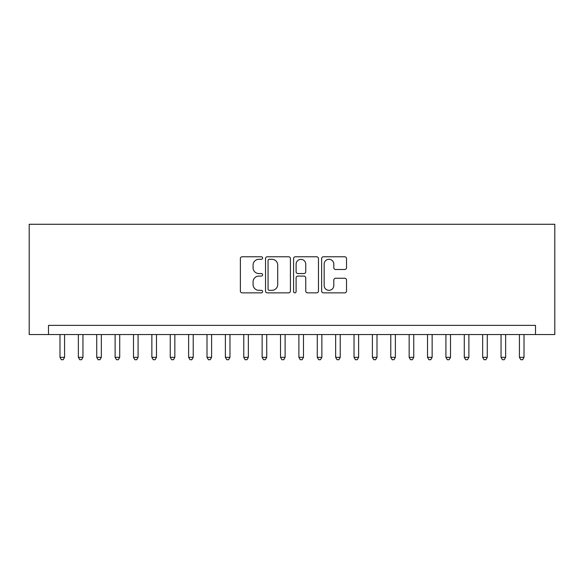 <?xml version="1.0" encoding="UTF-8"?>
<svg xmlns="http://www.w3.org/2000/svg" width="584" height="584" viewBox="0 0 584 584"><rect width="100%" height="100%" fill="white"/><g stroke="black" fill="none" stroke-linecap="round" stroke-linejoin="round"><path stroke-width="0.88" d="M262.596 258.04A1.263 1.263 0 0 0 261.333 256.777L242.17 256.777A1.803 1.803 0 0 0 240.367 258.581L240.367 291.051A1.803 1.803 0 0 0 242.17 292.854L261.333 292.854A1.263 1.263 0 0 0 262.596 291.591A1.263 1.263 0 0 0 261.333 290.328L258.851 290.328A5.774 5.774 0 0 1 253.084 284.561L253.084 281.853A5.774 5.774 0 0 1 258.851 276.079L261.333 276.079A1.263 1.263 0 0 0 262.596 274.816A1.263 1.263 0 0 0 261.333 273.553L258.851 273.553A5.774 5.774 0 0 1 253.084 267.779L253.084 265.078A5.774 5.774 0 0 1 258.851 259.303L261.333 259.303A1.263 1.263 0 0 0 262.596 258.04M344.721 269.494A1.803 1.803 0 0 0 346.524 267.691L346.524 258.581A1.803 1.803 0 0 0 344.721 256.777L323.434 256.777A1.803 1.803 0 0 0 321.631 258.581L321.631 291.051A1.803 1.803 0 0 0 323.434 292.854L344.721 292.854A1.803 1.803 0 0 0 346.524 291.051L346.524 280.05A1.803 1.803 0 0 0 344.721 278.247L335.61 278.247A1.803 1.803 0 0 0 333.807 280.05L333.807 285.503A4.825 4.825 0 0 1 328.982 290.328A4.825 4.825 0 0 1 324.156 285.503L324.156 264.129A4.825 4.825 0 0 1 328.982 259.303A4.825 4.825 0 0 1 333.807 264.129L333.807 267.691A1.803 1.803 0 0 0 335.61 269.494L344.721 269.494M535.506 334.544L554.8 334.544L554.8 224.278L29.2 224.278L29.2 334.544L535.506 334.544L535.506 325.354L48.494 325.354L48.494 334.544M290.423 258.581A1.803 1.803 0 0 0 288.62 256.777L267.333 256.777A1.803 1.803 0 0 0 265.53 258.581L265.53 291.051A1.803 1.803 0 0 0 267.333 292.854L288.62 292.854A1.803 1.803 0 0 0 290.423 291.051L290.423 258.581M295.38 256.777L316.667 256.777A1.803 1.803 0 0 1 318.47 258.581L318.47 291.051A1.803 1.803 0 0 1 316.667 292.854L307.556 292.854A1.803 1.803 0 0 1 305.753 291.051L305.753 277.882A1.803 1.803 0 0 0 303.95 276.079L297.906 276.079A1.803 1.803 0 0 0 296.103 277.882L296.103 291.591A1.263 1.263 0 0 1 294.84 292.854A1.263 1.263 0 0 1 293.577 291.591L293.577 258.581A1.803 1.803 0 0 1 295.38 256.777M269.319 259.303A1.263 1.263 0 0 0 268.056 260.566L268.056 289.065A1.263 1.263 0 0 0 269.319 290.328L271.932 290.328A5.774 5.774 0 0 0 277.707 284.561L277.707 265.078A5.774 5.774 0 0 0 271.932 259.303L269.319 259.303M305.753 264.216A4.825 4.825 0 0 0 300.928 259.391A4.825 4.825 0 0 0 296.103 264.216L296.103 271.75A1.803 1.803 0 0 0 297.906 273.553L303.95 273.553A1.803 1.803 0 0 0 305.753 271.75L305.753 264.216M59.984 334.544L59.984 357.335L64.576 357.335L64.576 334.544M64.576 357.335L63.196 359.722L61.364 359.722L59.984 357.335M78.358 334.544L78.358 357.335L82.957 357.335L82.957 334.544M82.957 357.335L81.578 359.722L79.738 359.722L78.358 357.335M96.74 334.544L96.74 357.335L101.331 357.335L101.331 334.544M101.331 357.335L99.952 359.722L98.119 359.722L96.74 357.335M115.114 334.544L115.114 357.335L119.713 357.335L119.713 334.544M119.713 357.335L118.333 359.722L116.493 359.722L115.114 357.335M133.495 334.544L133.495 357.335L138.087 357.335L138.087 334.544M138.087 357.335L136.707 359.722L134.875 359.722L133.495 357.335M151.869 334.544L151.869 357.335L156.468 357.335L156.468 334.544M156.468 357.335L155.088 359.722L153.249 359.722L151.869 357.335M170.251 334.544L170.251 357.335L174.842 357.335L174.842 334.544M174.842 357.335L173.463 359.722L171.623 359.722L170.251 357.335M188.625 334.544L188.625 357.335L193.224 357.335L193.224 334.544M193.224 357.335L191.844 359.722L190.004 359.722L188.625 357.335M207.006 334.544L207.006 357.335L211.598 357.335L211.598 334.544M211.598 357.335L210.218 359.722L208.378 359.722L207.006 357.335M225.38 334.544L225.38 357.335L229.972 357.335L229.972 334.544M229.972 357.335L228.599 359.722L226.76 359.722L225.38 357.335M243.762 334.544L243.762 357.335L248.353 357.335L248.353 334.544M248.353 357.335L246.974 359.722L245.134 359.722L243.762 357.335M262.136 334.544L262.136 357.335L266.727 357.335L266.727 334.544M266.727 357.335L265.355 359.722L263.515 359.722L262.136 357.335M280.517 334.544L280.517 357.335L285.109 357.335L285.109 334.544M285.109 357.335L283.729 359.722L281.889 359.722L280.517 357.335M298.891 334.544L298.891 357.335L303.483 357.335L303.483 334.544M303.483 357.335L302.111 359.722L300.271 359.722L298.891 357.335M317.273 334.544L317.273 357.335L321.864 357.335L321.864 334.544M321.864 357.335L320.485 359.722L318.645 359.722L317.273 357.335M335.647 334.544L335.647 357.335L340.238 357.335L340.238 334.544M340.238 357.335L338.866 359.722L337.026 359.722L335.647 357.335M354.028 334.544L354.028 357.335L358.62 357.335L358.62 334.544M358.62 357.335L357.24 359.722L355.401 359.722L354.028 357.335M372.402 334.544L372.402 357.335L376.994 357.335L376.994 334.544M376.994 357.335L375.621 359.722L373.782 359.722L372.402 357.335M390.776 334.544L390.776 357.335L395.375 357.335L395.375 334.544M395.375 357.335L393.996 359.722L392.156 359.722L390.776 357.335M409.158 334.544L409.158 357.335L413.749 357.335L413.749 334.544M413.749 357.335L412.377 359.722L410.537 359.722L409.158 357.335M427.532 334.544L427.532 357.335L432.131 357.335L432.131 334.544M432.131 357.335L430.751 359.722L428.911 359.722L427.532 357.335M445.913 334.544L445.913 357.335L450.505 357.335L450.505 334.544M450.505 357.335L449.125 359.722L447.293 359.722L445.913 357.335M464.287 334.544L464.287 357.335L468.886 357.335L468.886 334.544M468.886 357.335L467.507 359.722L465.667 359.722L464.287 357.335M482.669 334.544L482.669 357.335L487.26 357.335L487.26 334.544M487.26 357.335L485.881 359.722L484.048 359.722L482.669 357.335M501.043 334.544L501.043 357.335L505.642 357.335L505.642 334.544M505.642 357.335L504.262 359.722L502.423 359.722L501.043 357.335M519.424 334.544L519.424 357.335L524.016 357.335L524.016 334.544M524.016 357.335L522.636 359.722L520.804 359.722L519.424 357.335"/></g></svg>
